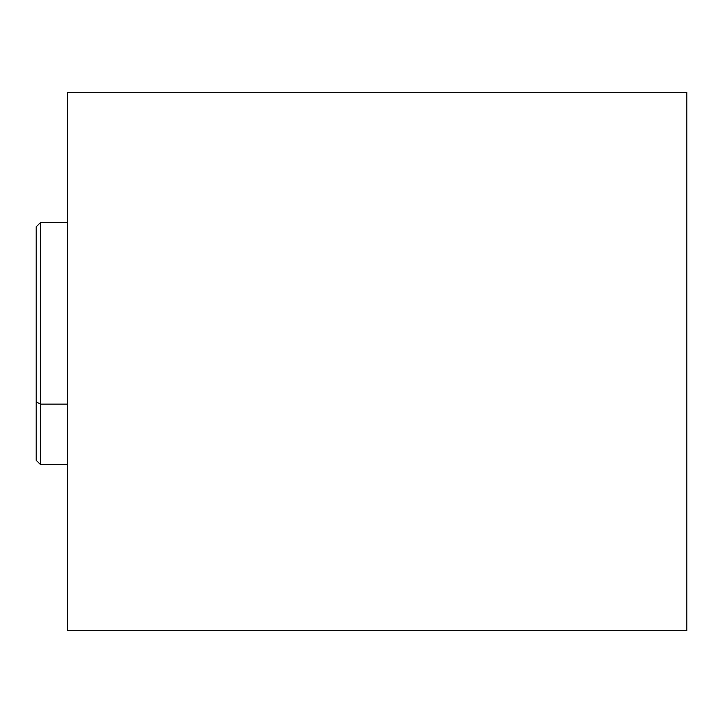 <?xml version="1.0" encoding="UTF-8"?>
<svg xmlns="http://www.w3.org/2000/svg" width="723" height="723" viewBox="0 0 723 723"><rect width="100%" height="100%" fill="white"/><g stroke="black" fill="none" stroke-linecap="round" stroke-linejoin="round"><path stroke-width="1.08" d="M67.564 92.246L686.85 92.246L686.85 630.754L67.564 630.754L67.564 92.246L686.85 92.246L686.85 630.754L67.564 630.754L67.564 92.246M67.564 222.386L40.642 222.386L36.15 226.868L36.15 401.889L40.642 404.13L40.642 222.386L40.642 404.13L67.564 404.13L40.642 404.13L36.15 401.889L36.15 460.226L40.642 464.717L40.642 404.13L40.642 464.717L67.564 464.717M36.15 459.973L36.15 227.121"/></g></svg>
